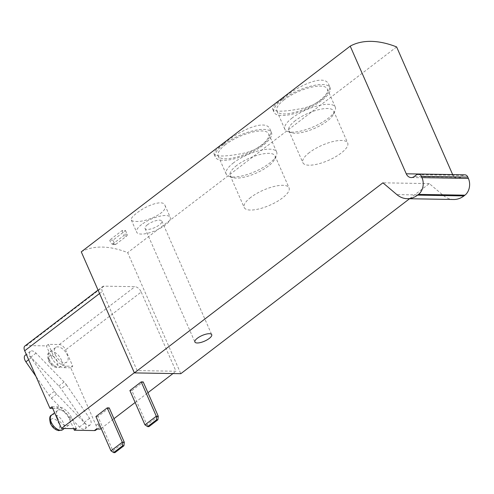 <?xml version="1.0" encoding="UTF-8"?>
<svg xmlns="http://www.w3.org/2000/svg" width="494" height="494" viewBox="0 0 494 494"><rect width="100%" height="100%" fill="white"/><g stroke="black" fill="none" stroke-linecap="round" stroke-linejoin="round"><path stroke-width="0.37" stroke-dasharray="2.47 1.85" d="M81.263 251.841A110.174 61.145 -127.4 0 1 127.668 252.632L180.81 373.692M396.62 46.924L127.668 252.632M281.981 99.059C275.251 104.036 272.157 107.433 272.713 109.236C275.244 111.959 284.581 111.774 300.71 108.68C318.667 105.438 332.944 92.551 328.757 84.635C324.836 72.958 296.95 86.388 281.981 99.059M223.337 143.915C216.607 148.892 213.513 152.282 214.069 154.091C216.6 156.808 225.937 156.623 242.066 153.535C260.023 150.293 274.3 137.406 270.113 129.49C266.192 117.807 238.306 131.243 223.337 143.915M135.77 221.398C146.434 222.516 168.892 211.926 164.91 205.208C163.001 199.131 145.6 205.776 136.585 213.247C132.59 216.261 130.83 218.496 131.299 219.966C131.756 220.88 133.244 221.361 135.77 221.398M112.996 240.17A110.174 61.145 52.6 0 0 109.625 240.115L122.16 230.525A110.174 61.145 -127.4 0 1 125.532 230.581L112.996 240.17L114.608 243.838L111.236 243.783L109.625 240.115M453.659 199.49A26.015 19.809 91 0 1 443.26 195.383L429.335 183.607L409.545 198.742M429.335 183.607L382.93 182.817M114.948 452.634L112.965 450.892L110.983 450.855M109.223 407.902L97.898 416.559L112.965 450.892L124.29 442.229M148.916 426.649L146.94 424.908L144.958 424.871M158.265 416.244L146.94 424.908L131.873 390.581L143.198 381.918M24.947 345.967A6.119 3.396 -127.4 0 1 26.349 345.547L46.38 345.886L48.4 344.343L59.311 344.528A6.119 3.396 -127.4 0 1 65.591 349.876L72.779 366.245L70.759 367.795L96.027 425.359A6.119 3.396 -127.4 0 1 95.78 430.157M141.222 292.028L176 371.247L137.128 370.586L102.351 291.374A6.119 3.396 -127.4 0 1 102.598 286.576A6.119 3.396 -127.4 0 1 103.999 286.156L134.936 286.681A6.119 3.396 -127.4 0 1 141.222 292.028L65.591 349.876M101.165 428.483L113.96 418.696M135.14 402.499L147.934 392.711M172.98 373.557L176 371.247M96.404 429.027A6.119 3.396 -127.4 0 0 97.8 428.607A6.119 3.396 -127.4 0 0 98.047 423.815L100.368 429.095M131.873 390.581L129.891 390.544M97.898 416.559L95.916 416.528M134.325 372.729L137.128 370.586M52.691 408.371L56.514 408.439A12.856 7.132 -127.4 0 1 69.71 419.672L73.649 428.638M76.372 428.687L71.735 418.122L69.71 419.672M51.994 406.778L58.539 406.889A12.856 7.132 -127.4 0 1 71.735 418.122M70.759 367.795L64.214 367.684A12.856 7.132 -127.4 0 1 51.018 356.452L46.38 345.886M48.4 344.343L53.037 354.902A12.856 7.132 -127.4 0 0 66.233 366.134L72.779 366.245M464.854 174.833A4.588 3.495 91 0 0 463.039 175.463L460.612 177.321A7.651 5.829 91 0 1 457.586 178.371A7.651 5.829 91 0 1 452.677 174.629M57.341 417.615A9.182 5.094 -127.4 0 1 57.712 410.428A9.182 5.094 -127.4 0 1 67.338 414.62A9.182 5.094 -127.4 0 1 68.864 425.013A9.182 5.094 -127.4 0 1 57.341 417.615M55.303 354.68A9.182 5.094 -127.4 0 1 55.674 347.492A9.182 5.094 -127.4 0 1 65.301 351.685A9.182 5.094 -127.4 0 1 66.826 362.077A9.182 5.094 -127.4 0 1 55.303 354.68M25.182 355.322A6.119 3.396 -127.4 0 1 30.758 357.15L58.823 386.005A12.239 6.793 -127.4 0 1 61.12 388.803L84.32 422.339A6.119 3.396 -127.4 0 1 85.03 428.841A6.119 3.396 -127.4 0 1 79.454 427.014L51.388 398.158A12.239 6.793 -127.4 0 1 49.091 395.361L35.92 376.317M66.375 384.783L89.575 418.319A6.119 3.396 -127.4 0 1 90.285 424.821A6.119 3.396 -127.4 0 1 84.709 422.994L56.649 394.138A12.239 6.793 -127.4 0 1 54.346 391.341L31.153 357.804A6.119 3.396 -127.4 0 1 30.437 351.302A6.119 3.396 -127.4 0 1 36.019 353.13L64.078 381.986A12.239 6.793 -127.4 0 1 66.375 384.783L61.12 388.803M282.253 99.677A30.603 10.244 156.3 0 0 274.059 112.317A30.603 10.244 156.3 0 0 306.2 109.396A30.603 10.244 156.3 0 0 330.109 87.71A30.603 10.244 156.3 0 0 311.115 86.073A30.603 10.244 156.3 0 0 282.253 99.677M284.235 99.708A27.547 9.219 156.3 0 0 276.862 111.082A27.547 9.219 156.3 0 0 305.792 108.458A27.547 9.219 156.3 0 0 327.306 88.945A27.547 9.219 156.3 0 0 310.213 87.469A27.547 9.219 156.3 0 0 284.235 99.708M292.232 117.93A27.547 9.219 156.3 0 0 284.859 129.305A27.547 9.219 156.3 0 0 287.823 131.583A27.547 9.219 156.3 0 0 313.789 126.674A27.547 9.219 156.3 0 0 334.975 110.884A27.547 9.219 156.3 0 0 335.303 107.161A27.547 9.219 156.3 0 0 318.21 105.691A27.547 9.219 156.3 0 0 292.232 117.93M295.375 120.604A24.484 8.194 156.3 0 0 288.823 130.712A24.484 8.194 156.3 0 0 291.454 132.738A24.484 8.194 156.3 0 0 314.536 128.378A24.484 8.194 156.3 0 0 333.37 114.342A24.484 8.194 156.3 0 0 333.66 111.033A24.484 8.194 156.3 0 0 318.469 109.724A24.484 8.194 156.3 0 0 295.375 120.604M309.398 152.553A24.484 8.194 156.3 0 0 302.847 162.668A24.484 8.194 156.3 0 0 328.559 160.328A24.484 8.194 156.3 0 0 347.683 142.982A24.484 8.194 156.3 0 0 332.493 141.673A24.484 8.194 156.3 0 0 309.398 152.553M223.609 144.532A30.603 10.244 156.3 0 0 215.415 157.166A30.603 10.244 156.3 0 0 247.556 154.245A30.603 10.244 156.3 0 0 271.465 132.565A30.603 10.244 156.3 0 0 252.471 130.929A30.603 10.244 156.3 0 0 223.609 144.532M225.591 144.563A27.547 9.219 156.3 0 0 218.218 155.937A27.547 9.219 156.3 0 0 247.148 153.313A27.547 9.219 156.3 0 0 268.662 133.794A27.547 9.219 156.3 0 0 251.57 132.324A27.547 9.219 156.3 0 0 225.591 144.563M233.588 162.785A27.547 9.219 156.3 0 0 226.215 174.16A27.547 9.219 156.3 0 0 229.179 176.438A27.547 9.219 156.3 0 0 255.145 171.529A27.547 9.219 156.3 0 0 276.331 155.74A27.547 9.219 156.3 0 0 276.659 152.016A27.547 9.219 156.3 0 0 259.566 150.54A27.547 9.219 156.3 0 0 233.588 162.785M236.731 165.459A24.484 8.194 156.3 0 0 230.179 175.568A24.484 8.194 156.3 0 0 232.81 177.593A24.484 8.194 156.3 0 0 255.892 173.233A24.484 8.194 156.3 0 0 274.726 159.198A24.484 8.194 156.3 0 0 275.016 155.888A24.484 8.194 156.3 0 0 259.825 154.579A24.484 8.194 156.3 0 0 236.731 165.459M250.754 197.409A24.484 8.194 156.3 0 0 244.203 207.517A24.484 8.194 156.3 0 0 269.915 205.183A24.484 8.194 156.3 0 0 289.039 187.837A24.484 8.194 156.3 0 0 273.849 186.528A24.484 8.194 156.3 0 0 250.754 197.409M141.562 224.591A18.364 6.15 156.3 0 0 136.653 232.174A18.364 6.15 156.3 0 0 155.937 230.426A18.364 6.15 156.3 0 0 170.276 217.416A18.364 6.15 156.3 0 0 158.883 216.434A18.364 6.15 156.3 0 0 141.562 224.591M147.515 224.696A9.182 3.075 156.3 0 0 145.057 228.487A9.182 3.075 156.3 0 0 154.702 227.611A9.182 3.075 156.3 0 0 161.871 221.102A9.182 3.075 156.3 0 0 156.172 220.614A9.182 3.075 156.3 0 0 147.515 224.696M125.532 230.581L127.143 234.249A1.223 0.932 91 0 1 126.797 235.928L115.88 244.277A1.223 0.932 91 0 1 114.608 243.838M122.16 230.525L123.772 234.193A1.223 0.932 91 0 1 123.426 235.866L112.508 244.221A1.223 0.932 91 0 1 111.236 243.783M98.047 423.815L96.027 425.359M99.553 293.51L102.351 291.374M26.349 345.547L103.999 286.156M59.311 344.528L134.936 286.681M58.539 406.889L56.514 408.439M66.233 366.134L64.214 367.684M53.037 354.902L51.018 356.452M89.575 418.319L84.32 422.339M64.078 381.986L58.823 386.005M36.019 353.13L30.758 357.15M31.153 357.804L28.633 359.725M54.346 391.341L49.091 395.361M56.649 394.138L51.388 398.158M84.709 422.994L79.454 427.014M49.233 359.323A9.182 5.094 -127.4 0 1 49.604 352.129A9.182 5.094 -127.4 0 1 59.231 356.328A9.182 5.094 -127.4 0 1 60.762 366.715A9.182 5.094 -127.4 0 1 49.233 359.323M49.196 360.904A6.119 3.396 -127.4 0 1 53.136 356.427A6.119 3.396 -127.4 0 1 57.156 365.579A6.119 3.396 -127.4 0 1 49.196 360.904M51.642 415.065A9.182 5.094 -127.4 0 1 61.268 419.264A9.182 5.094 -127.4 0 1 62.8 429.65M51.234 423.84A6.119 3.396 -127.4 0 1 55.174 419.363A6.119 3.396 -127.4 0 1 59.194 428.514A6.119 3.396 -127.4 0 1 51.234 423.84M463.039 175.463L416.633 174.672M443.26 195.383L396.855 194.599M460.612 177.321L414.207 176.531M127.143 234.249L123.772 234.193M126.797 235.928L123.426 235.866M115.88 244.277L112.508 244.221M98.04 290.064L102.598 286.576M97.8 428.607L97.232 429.039M30.437 351.302L26.318 354.451M90.285 424.821L85.03 428.841M55.674 347.492L49.604 352.129C47.535 352.79 47.14 355.606 48.418 360.583C49.777 363.522 51.79 365.671 54.464 367.023L56.668 367.703L60.762 366.715L66.826 362.077M57.712 410.428L54.624 412.786M68.864 425.013L64.331 428.483M457.586 178.371L411.175 177.581M272.713 109.242L274.059 112.317M328.757 84.635L330.109 87.71M276.862 111.082L284.859 129.305M327.306 88.945L335.303 107.161M333.37 114.342L334.975 110.884M291.454 132.738L287.823 131.583M288.823 130.712L302.847 162.668M333.66 111.033L347.683 142.982M214.069 154.091L215.415 157.166M270.113 129.49L271.465 132.565M218.218 155.937L226.215 174.16M268.662 133.794L276.659 152.016M274.726 159.198L276.331 155.74M232.81 177.593L229.179 176.438M230.179 175.568L244.203 207.517M275.016 155.888L289.039 187.837M131.293 219.966L136.653 232.174M164.922 205.208L170.276 217.416M145.057 228.487L194.902 342.033M161.871 221.102L211.716 334.648M115.392 244.444L112.021 244.388"/><path stroke-width="0.74" d="M350.215 46.133L81.263 251.841L134.399 372.902L382.93 182.817L396.855 194.599A26.015 19.809 91 0 0 407.254 198.699A26.015 19.809 91 0 0 417.547 195.136L418.529 194.383A12.239 9.324 91 0 0 421.981 177.636L421.407 176.315A4.588 3.495 91 0 0 418.449 174.049A4.588 3.495 91 0 0 416.633 174.672L414.207 176.531A7.651 5.829 91 0 1 411.175 177.581A7.651 5.829 91 0 1 406.253 173.795L350.215 46.133A110.174 61.145 -127.4 0 1 396.62 46.924L452.658 174.586L406.253 173.795M197.359 338.242A9.182 3.075 156.3 0 0 194.902 342.033A9.182 3.075 156.3 0 0 204.541 341.156A9.182 3.075 156.3 0 0 211.716 334.648A9.182 3.075 156.3 0 0 206.017 334.16A9.182 3.075 156.3 0 0 197.359 338.242M409.545 198.742L180.81 373.692L134.399 372.902M122.648 445.736L122.308 442.192L124.29 442.229L123.932 445.755L122.648 445.736L113.663 452.609L114.948 452.634L123.932 445.755M110.983 450.855L95.916 416.528L107.241 407.865L122.308 442.192L110.983 450.855L113.663 452.609M107.241 407.865L109.223 407.902L124.29 442.229M156.623 419.752L156.283 416.214L144.958 424.871L147.632 426.625L156.623 419.752L157.907 419.77L158.265 416.244L156.283 416.214L141.21 381.881L129.891 390.544L144.958 424.871M157.907 419.77L148.916 426.649L147.632 426.625M141.21 381.881L143.198 381.918L158.265 416.244M97.232 429.039L95.78 430.157A6.119 3.396 -127.4 0 1 94.379 430.57L96.404 429.027L100.368 429.095L101.165 428.483M113.96 418.696L135.14 402.499M147.934 392.711L172.98 373.557M94.379 430.57L74.347 430.231L76.372 428.687L61.497 428.434L134.325 372.729M61.497 428.434L51.994 406.778L49.968 408.328L24.7 350.765A6.119 3.396 -127.4 0 1 24.947 345.967L98.04 290.064M73.649 428.638L74.347 430.231M49.968 408.328L52.691 408.371M418.449 174.049L464.854 174.833A4.588 3.495 91 0 1 467.812 177.105L468.392 178.427A12.239 9.324 91 0 1 464.94 195.173L463.952 195.927A26.015 19.809 91 0 1 453.659 199.49L407.254 198.699M35.92 376.317L25.892 361.824A6.119 3.396 -127.4 0 1 25.182 355.322L26.318 354.451M24.7 350.765L99.553 293.51M28.633 359.725L25.892 361.824M51.271 422.259A9.182 5.094 -127.4 0 1 51.642 415.065C49.573 415.726 49.178 418.548 50.456 423.519C51.814 426.458 53.827 428.607 56.501 429.959L58.7 430.638L62.8 429.65A9.182 5.094 -127.4 0 1 51.271 422.259M467.812 177.105L421.407 176.315M468.392 178.427L421.981 177.636M464.94 195.173L418.529 194.383M463.952 195.927L417.547 195.136M54.624 412.786L51.642 415.065M64.331 428.483L62.8 429.65"/></g></svg>
